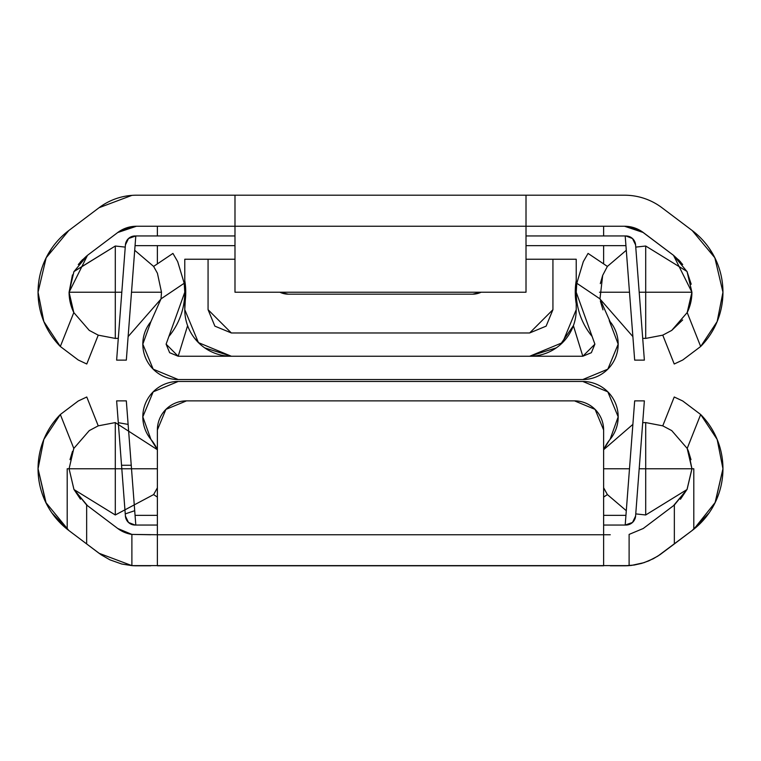 <?xml version="1.0" encoding="UTF-8"?>
<svg xmlns="http://www.w3.org/2000/svg" width="761" height="761" viewBox="0 0 761 761"><rect width="100%" height="100%" fill="white"/><g stroke="black" fill="none" stroke-linecap="round" stroke-linejoin="round"><path stroke-width="1.14" d="M645.708 422.583L645.708 468.776L691.911 468.776L645.708 468.776L645.708 422.583L662.764 425.846L645.708 422.583L642.712 422.678L645.708 422.583M691.911 468.614L688.277 450.845M688.258 450.778L687.269 448.6L691.911 468.776L687.116 489.266L691.901 469.052M618.179 416.838L610.084 439.363A35.367 35.367 0 0 0 618.179 416.838L607.82 391.829L582.812 381.47L178.188 381.47L153.18 391.829L142.821 416.838A35.367 35.367 0 0 0 150.916 439.363A35.367 35.367 0 0 1 178.188 381.47L582.812 381.47A35.367 35.367 0 0 1 610.084 439.363A46.202 46.202 0 0 0 603.625 449.703L632.876 424.4L603.625 449.703L609.238 440.41M603.625 468.776L629.49 468.776L603.625 468.776M639.192 468.776L645.708 468.776L645.708 514.978L686.974 489.551L645.708 514.978L635.749 513.894L645.708 514.978L645.708 468.776L639.192 468.776M626.293 510.707L607.383 494.583L626.293 510.707L627.511 494.688M150.735 565.794L136.438 565.794A62.088 62.088 0 0 1 131.891 565.623L121.865 564.053L109.917 559.839L101.127 554.769L86.649 543.925L86.649 505.028L87.486 505.675L73.96 489.418L69.089 468.776L73.95 489.409L69.089 468.776L73.807 448.438L89.284 430.593L98.236 425.846L86.773 396.995L78.269 400.99L60.328 414.507L78.259 400.99L86.773 396.995L98.236 425.846L115.292 422.583L115.292 468.776L157.375 468.776L115.292 468.776L115.292 422.583L157.375 449.703L115.292 422.583L98.236 425.846L89.284 430.593L73.807 448.438L69.089 468.776L67.196 468.776L67.196 529.218A77.242 77.242 0 0 1 60.328 414.507L73.807 448.438L60.328 414.507L43.834 439.449L38.05 468.776L43.834 439.449M117.755 528.495L87.486 505.675L117.755 528.495L131.891 534.412L117.755 528.495A31.039 31.039 0 0 0 131.891 534.412L150.735 534.745M610.265 534.745L157.375 534.745L157.375 429.975L165.898 409.399L186.474 400.876L574.526 400.876L595.102 409.399L603.625 429.975L603.625 534.745L603.625 429.975A29.099 29.099 0 0 0 595.102 409.399M709.109 512.943L692.206 530.465L657.761 556.167L648.772 560.876L641.59 563.406L634.151 565.043L624.562 565.794A62.088 62.088 0 0 0 629.109 565.623A62.088 62.088 0 0 1 624.562 565.794L610.265 565.794M680.439 499.273L687.05 489.39L691.911 468.776L687.05 489.399L674.351 505.028L674.351 543.925L659.873 554.769L653.357 558.707L644.015 562.664L631.63 565.385L629.109 565.623L629.109 534.412L643.245 528.495L629.109 534.412L629.109 565.623L131.891 565.623A62.088 62.088 0 0 0 136.438 565.794L131.891 565.623L99.063 553.285L68.794 530.465L51.891 512.943M46.164 503.24L38.05 468.776L45.717 502.327L68.794 530.465L67.196 529.218L67.196 468.776L69.089 468.776L67.196 468.776L69.089 468.776L73.731 448.6L69.089 468.776L115.292 468.776L115.292 514.978L153.617 494.583L157.375 497.104L153.617 494.583L115.292 514.978L74.036 489.57L115.292 514.978L115.292 468.776L69.089 468.776L73.893 489.285L69.089 468.776M74.074 489.637L80.466 499.168M717.166 439.449L722.95 468.776L715.283 502.327L693.804 529.218L693.804 468.776L691.911 468.776L687.193 448.438L700.672 414.507L717.166 439.449L722.95 468.776L715.055 502.793M682.741 400.99L700.672 414.507L682.741 400.99L674.227 396.995L682.731 400.99L700.672 414.507A77.242 77.242 0 0 1 693.804 529.218L692.206 530.465L693.804 529.218L693.804 468.776L691.911 468.776L693.804 468.776M674.227 396.995L682.731 400.99L700.672 414.507L687.193 448.438L671.744 430.612L662.764 425.846L674.227 396.995L662.764 425.846L671.744 430.612L687.193 448.438L691.911 468.776L687.05 489.399L673.514 505.675L674.351 505.028L674.351 543.925L692.206 530.465M690.998 459.663L688.344 450.988M643.245 528.495L673.514 505.675L643.245 528.495M129.351 533.927L129.903 534.051M72.523 451.311L70.002 459.644M131.891 534.412L131.891 565.623L131.891 534.412L157.375 534.745L157.375 429.975A29.099 29.099 0 0 1 186.474 400.876L574.526 400.876A29.099 29.099 0 0 1 603.625 429.975M68.794 530.465L86.649 543.925L86.649 505.028L73.96 489.418M157.375 565.794L157.375 534.745L157.375 565.794L603.625 565.794L603.625 534.745L157.375 534.745L157.375 429.975M574.526 400.876L186.474 400.876A29.099 29.099 0 0 0 165.898 409.399M603.625 565.794L603.625 534.745M78.259 400.99L86.773 396.995L78.259 400.99L60.328 414.507M157.413 487.772L153.617 494.583L157.413 487.772M603.625 487.734L607.383 494.583L603.625 497.104L607.383 494.583L603.625 487.858M150.916 439.363L157.375 449.703A46.202 46.202 0 0 0 150.916 439.363L142.821 416.838M134.707 510.707L128.124 424.4L118.288 422.678L128.124 424.4L126.326 400.876L135.8 525.042L157.375 525.042L135.087 525.042L135.8 525.042L134.707 510.707L125.251 513.894L134.707 510.707L131.244 465.266L121.541 465.266L125.251 513.894M639.459 465.266L641.77 434.988M642.645 423.477L642.712 422.678M632.876 424.4L631.649 440.438M116.633 400.876L126.326 400.876L135.8 525.042L135.087 525.042A9.703 9.703 0 0 1 125.413 516.082L116.633 400.876L126.326 400.876L116.633 400.876L125.413 516.082L128.495 522.465L135.087 525.042M135.058 515.349L157.375 515.349L135.058 515.349M625.2 525.042L603.625 525.042L625.913 525.042L625.2 525.042L634.674 400.876L644.367 400.876L635.587 516.082A9.703 9.703 0 0 1 625.913 525.042A9.703 9.703 0 0 0 635.587 516.082L632.505 522.465L625.2 525.042L634.674 400.876L644.367 400.876L635.587 516.082M603.625 515.349L625.942 515.349L603.625 515.349M118.288 422.678L121.541 465.266L131.244 465.266L128.124 424.4M82.54 259.634L78.278 264.571M72.457 274.921L69.089 292.224L87.486 255.325L117.755 232.505A31.039 31.039 0 0 1 136.438 226.255L234.987 226.255L136.438 226.255L117.755 232.505L87.486 255.325L73.95 271.61L69.089 292.224L73.865 271.772L69.089 292.224L121.808 292.224L115.292 292.224L115.292 246.022L115.292 338.417L118.288 338.322L115.292 338.417L98.236 335.154L89.256 330.388L73.807 312.562A46.202 46.202 0 0 1 69.089 292.224L73.807 312.562L69.089 292.224L73.807 312.562L60.328 346.493A77.242 77.242 0 0 1 38.05 292.224L43.834 321.551L60.328 346.493L78.259 360.01L86.773 364.005L78.269 360.01L60.328 346.493L73.807 312.562L89.256 330.388L98.236 335.154L86.773 364.005L98.236 335.154L115.292 338.417L115.292 292.224L69.089 292.224M638.108 229.365L629.109 226.588L624.562 226.255L526.013 226.255L624.562 226.255A31.039 31.039 0 0 1 643.245 232.505L673.514 255.325L687.05 271.61L691.911 292.224A46.202 46.202 0 0 1 687.193 312.562L700.672 346.493L717.166 321.551L722.95 292.224L714.836 257.76L692.206 230.535L661.937 207.715A62.088 62.088 0 0 0 624.562 195.206L526.013 195.206L624.562 195.206A62.088 62.088 0 0 1 661.937 207.715L692.206 230.535A77.242 77.242 0 0 1 722.95 292.224L722.95 292.205A77.242 77.242 0 0 1 700.672 346.493L682.741 360.01L674.227 364.005L682.731 360.01L700.672 346.493L687.193 312.562L671.716 330.407L662.764 335.154L674.227 364.005L662.764 335.154L645.708 338.417L662.764 335.154L671.716 330.407L687.193 312.562L691.911 292.224L687.193 312.562L691.911 292.224L687.135 271.772L691.911 292.224L645.708 292.224L691.911 292.224L673.514 255.325L641.552 231.315M136.438 195.206L526.013 195.206L526.013 226.255L234.987 226.255L234.987 195.206L136.438 195.206A62.088 62.088 0 0 0 99.063 207.715L68.794 230.535L46.164 257.76L38.05 292.224A77.242 77.242 0 0 1 68.794 230.535L99.063 207.715A62.088 62.088 0 0 1 136.438 195.206M717.166 321.551L722.95 292.224M715.055 258.207L709.109 248.057M671.744 330.388L682.665 319.943M688.344 310.012L690.998 301.337M691.207 284.224L687.021 271.553M682.693 264.533L678.508 259.691M680.439 261.727L673.514 255.325M624.562 226.255L643.245 232.505L629.109 226.588L624.562 226.255M121.113 230.298L117.755 232.505L131.891 226.588L121.18 230.26M131.891 226.588L136.438 226.255L131.891 226.588M70.002 301.356L72.523 309.689M51.891 248.057L45.945 258.207M38.05 292.224L43.834 321.551M131.891 195.377L99.063 207.715M86.649 255.972L80.466 261.832M74.036 271.439L115.292 246.022L125.251 247.106L115.292 246.022L73.95 271.591M157.375 226.255L157.375 235.958M157.375 245.651L157.375 263.896M603.625 263.896L603.625 245.651M603.625 235.958L603.625 226.255M234.987 195.206L234.987 292.224L526.013 292.224L526.013 195.206L234.987 195.206M526.013 292.224L526.013 226.255L234.987 226.255L234.987 292.224L526.013 292.224M682.731 360.01L674.227 364.005L682.741 360.01L700.672 346.493M78.259 360.01L60.328 346.493L78.269 360.01L86.735 363.986M184.78 280.571L185.751 292.224L184.78 309.679L198.421 342.612L231.344 356.243A46.564 46.564 0 0 1 184.78 309.679L184.78 303.867A70.459 70.459 0 0 0 184.78 280.571L184.78 259.235L184.78 280.571M161.494 292.224L131.51 292.224L161.494 292.224L157.422 273.247L153.617 266.417L134.707 250.293L153.617 266.417L172.937 253.413L153.617 266.417L157.422 273.247L161.494 292.224L161.018 298.864L150.916 321.637L161.018 298.864L184.2 283.254L177.684 261.622L172.937 253.413L177.684 261.622L184.2 283.254A69.489 69.489 0 0 1 168.875 336.467L166.107 344.162L168.875 336.467L166.107 344.162L169.646 352.704L178.188 356.243L582.812 356.243L591.354 352.704L594.893 344.172L582.812 356.243L591.354 352.704L594.893 344.162L592.125 336.467L594.893 344.162M609.238 320.59L618.179 344.162A35.367 35.367 0 0 1 582.812 379.53L178.188 379.53A35.367 35.367 0 0 1 150.916 321.637L142.821 344.162L153.18 369.171L178.188 379.53L582.812 379.53L607.82 369.171L618.179 344.162A35.367 35.367 0 0 0 610.084 321.637L599.982 298.864L602.674 275.396L607.383 266.417L588.063 253.413L607.383 266.417L626.293 250.293L607.383 266.417L602.664 275.415L600.315 283.615M560.086 344.952L573.394 325.66A46.564 46.564 0 0 0 576.22 309.679A46.564 46.564 0 0 1 529.656 356.243L562.579 342.612L576.22 309.679L576.22 259.235L552.933 259.235L552.933 309.679L529.656 332.966L231.344 332.966L208.067 309.679L208.067 259.235L184.78 259.235L234.987 259.235L208.067 259.235L208.067 309.679L214.878 326.146L208.067 309.679M600.391 301.232L602.997 309.851M583.316 261.632L588.063 253.413L583.316 261.622L576.8 283.254L583.316 261.632L588.063 253.413L583.316 261.632L576.8 283.254L599.982 298.864L610.084 321.637M576.8 283.254L576.22 292.224L592.125 336.467A69.489 69.489 0 0 1 576.8 283.254L599.982 298.864L602.683 275.368M178.188 356.243L187.539 325.889L178.188 356.243L166.107 344.162L169.646 352.704L178.188 356.243L582.812 356.243L573.461 325.889L582.812 356.243M161.018 298.864L184.2 283.254L184.78 292.224L168.875 336.467M576.22 309.679L576.22 303.867A70.459 70.459 0 0 1 576.22 280.571L576.22 259.235L526.013 259.235L552.933 259.235L552.933 309.679L546.122 326.146L529.656 332.966L231.344 332.966L214.878 326.146L231.344 332.966M529.656 332.966L546.122 326.146L552.933 309.679M231.344 356.243L204.661 347.844M200.914 344.952L193.912 337.465M556.339 347.844L529.656 356.243M177.684 261.632L184.2 283.254L177.684 261.622L172.937 253.413M645.708 246.022L645.708 292.224L645.708 246.022L686.964 271.439L645.708 246.022L635.749 247.106L645.708 246.022M599.516 292.224L629.49 292.224L599.516 292.224M639.192 292.224L645.708 292.224L645.708 338.417L642.712 338.322L645.708 338.417L645.708 292.224L639.192 292.224M632.876 336.6L600.01 299.025L632.876 336.6L631.649 320.562M128.124 336.6L160.99 299.025L128.124 336.6L129.351 320.562M133.489 266.312L134.707 250.293M626.293 250.293L627.511 266.312M121.541 295.734L119.23 326.012M437.385 294.165L323.615 294.165M135.8 235.958L234.987 235.958L135.8 235.958L126.326 360.124L116.633 360.124L125.413 244.918A9.703 9.703 0 0 1 135.087 235.958A9.703 9.703 0 0 0 125.413 244.918L116.633 360.124L126.326 360.124L135.8 235.958L128.495 238.535L125.413 244.918L128.495 238.535M234.987 245.651L135.058 245.651L234.987 245.651M526.013 235.958L625.913 235.958L625.2 235.958L634.674 360.124L644.367 360.124L635.587 244.918L632.505 238.535L625.913 235.958A9.703 9.703 0 0 1 635.587 244.918L644.367 360.124L634.674 360.124L625.2 235.958L526.013 235.958M481.114 292.224A19.405 19.405 0 0 1 472.657 294.165L288.343 294.165A19.405 19.405 0 0 1 279.886 292.224M625.942 245.651L526.013 245.651L625.942 245.651M641.77 326.012L639.459 295.734M481.247 292.224L472.657 294.165L476.291 293.813M288.343 294.165L279.753 292.224"/></g></svg>
